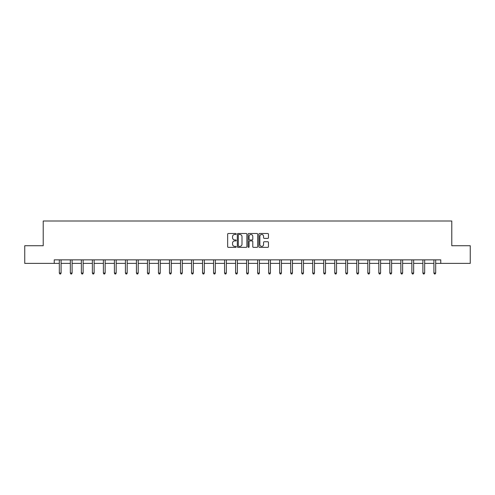 <?xml version="1.0" encoding="UTF-8"?>
<svg xmlns="http://www.w3.org/2000/svg" width="495" height="495" viewBox="0 0 495 495"><rect width="100%" height="100%" fill="white"/><g stroke="black" fill="none" stroke-linecap="round" stroke-linejoin="round"><path stroke-width="0.74" d="M236.202 233.987A0.483 0.483 0 0 0 235.713 233.498L228.35 233.498A0.693 0.693 0 0 0 227.657 234.191L227.657 246.671A0.693 0.693 0 0 0 228.35 247.364L235.713 247.364A0.483 0.483 0 0 0 236.202 246.875A0.483 0.483 0 0 0 235.713 246.392L234.76 246.392A2.221 2.221 0 0 1 232.545 244.171L232.545 243.132A2.221 2.221 0 0 1 234.76 240.917L235.713 240.917A0.483 0.483 0 0 0 236.202 240.428A0.483 0.483 0 0 0 235.713 239.945L234.76 239.945A2.221 2.221 0 0 1 232.545 237.73L232.545 236.684A2.221 2.221 0 0 1 234.76 234.469L235.713 234.469A0.483 0.483 0 0 0 236.202 233.987M267.758 238.386A0.693 0.693 0 0 0 268.451 237.693L268.451 234.191A0.693 0.693 0 0 0 267.758 233.498L259.578 233.498A0.693 0.693 0 0 0 258.885 234.191L258.885 246.671A0.693 0.693 0 0 0 259.578 247.364L267.758 247.364A0.693 0.693 0 0 0 268.451 246.671L268.451 242.439A0.693 0.693 0 0 0 267.758 241.746L264.256 241.746A0.693 0.693 0 0 0 263.563 242.439L263.563 244.536A1.856 1.856 0 0 1 261.713 246.392A1.856 1.856 0 0 1 259.856 244.536L259.856 236.325A1.856 1.856 0 0 1 261.713 234.469A1.856 1.856 0 0 1 263.563 236.325L263.563 237.693A0.693 0.693 0 0 0 264.256 238.386L267.758 238.386M54.233 263.383L24.75 263.383L24.75 245.73L43.22 245.73L43.22 221.011L451.78 221.011L451.78 245.73L470.25 245.73L470.25 263.383L440.767 263.383L440.767 259.85L54.233 259.85L54.233 263.383L59.32 263.383M246.894 234.191A0.693 0.693 0 0 0 246.201 233.498L238.021 233.498A0.693 0.693 0 0 0 237.328 234.191L237.328 246.671A0.693 0.693 0 0 0 238.021 247.364L246.201 247.364A0.693 0.693 0 0 0 246.894 246.671L246.894 234.191M248.799 233.498L256.979 233.498A0.693 0.693 0 0 1 257.672 234.191L257.672 246.671A0.693 0.693 0 0 1 256.979 247.364L253.477 247.364A0.693 0.693 0 0 1 252.784 246.671L252.784 241.61A0.693 0.693 0 0 0 252.091 240.917L249.771 240.917A0.693 0.693 0 0 0 249.078 241.61L249.078 246.875A0.483 0.483 0 0 1 248.589 247.364A0.483 0.483 0 0 1 248.106 246.875L248.106 234.191A0.693 0.693 0 0 1 248.799 233.498M61.089 263.383L70.34 263.383M72.103 263.383L81.353 263.383M83.123 263.383L92.373 263.383M94.137 263.383L103.393 263.383M105.157 263.383L114.407 263.383M116.177 263.383L125.427 263.383M127.19 263.383L136.441 263.383M138.21 263.383L147.46 263.383M149.224 263.383L158.48 263.383M160.244 263.383L169.494 263.383M171.264 263.383L180.514 263.383M182.278 263.383L191.528 263.383M193.297 263.383L202.548 263.383M204.311 263.383L213.568 263.383M215.331 263.383L224.582 263.383M226.345 263.383L235.601 263.383M237.365 263.383L246.615 263.383M248.385 263.383L257.635 263.383M259.399 263.383L268.655 263.383M270.418 263.383L279.669 263.383M281.432 263.383L290.689 263.383M292.452 263.383L301.703 263.383M303.472 263.383L312.722 263.383M314.486 263.383L323.736 263.383M325.506 263.383L334.756 263.383M336.52 263.383L345.776 263.383M347.539 263.383L356.79 263.383M358.559 263.383L367.81 263.383M369.573 263.383L378.824 263.383M380.593 263.383L389.843 263.383M391.607 263.383L400.863 263.383M402.627 263.383L411.877 263.383M413.647 263.383L422.897 263.383M424.661 263.383L433.911 263.383M435.68 263.383L440.767 263.383M238.782 234.469A0.483 0.483 0 0 0 238.299 234.952L238.299 245.91A0.483 0.483 0 0 0 238.782 246.392L239.79 246.392A2.221 2.221 0 0 0 242.006 244.171L242.006 236.684A2.221 2.221 0 0 0 239.79 234.469L238.782 234.469M252.784 236.356A1.856 1.856 0 0 0 250.934 234.506A1.856 1.856 0 0 0 249.078 236.356L249.078 239.252A0.693 0.693 0 0 0 249.771 239.945L252.091 239.945A0.693 0.693 0 0 0 252.784 239.252L252.784 236.356M61.182 259.85L61.139 259.955A0.705 0.705 0 0 0 61.089 260.221L61.089 273.073L59.32 273.073L59.32 260.221A0.705 0.705 0 0 0 59.27 259.955L59.227 259.85M61.089 273.073L60.557 273.989L59.852 273.989L59.32 273.073M72.196 259.85L72.152 259.955A0.705 0.705 0 0 0 72.103 260.221L72.103 273.073L70.34 273.073L70.34 260.221A0.705 0.705 0 0 0 70.29 259.955L70.247 259.85M72.103 273.073L71.577 273.989L70.865 273.989L70.34 273.073M83.216 259.85L83.172 259.955A0.705 0.705 0 0 0 83.123 260.221L83.123 273.073L81.353 273.073L81.353 260.221A0.705 0.705 0 0 0 81.304 259.955L81.26 259.85M83.123 273.073L82.591 273.989L81.885 273.989L81.353 273.073M94.229 259.85L94.192 259.955A0.705 0.705 0 0 0 94.137 260.221L94.137 273.073L92.373 273.073L92.373 260.221A0.705 0.705 0 0 0 92.324 259.955L92.28 259.85M94.137 273.073L93.611 273.989L92.905 273.989L92.373 273.073M105.249 259.85L105.206 259.955A0.705 0.705 0 0 0 105.157 260.221L105.157 273.073L103.393 273.073L103.393 260.221A0.705 0.705 0 0 0 103.337 259.955L103.3 259.85M105.157 273.073L104.624 273.989L103.919 273.989L103.393 273.073M116.269 259.85L116.226 259.955A0.705 0.705 0 0 0 116.177 260.221L116.177 273.073L114.407 273.073L114.407 260.221A0.705 0.705 0 0 0 114.357 259.955L114.314 259.85M116.177 273.073L115.644 273.989L114.939 273.989L114.407 273.073M127.283 259.85L127.24 259.955A0.705 0.705 0 0 0 127.19 260.221L127.19 273.073L125.427 273.073L125.427 260.221A0.705 0.705 0 0 0 125.377 259.955L125.334 259.85M127.19 273.073L126.664 273.989L125.953 273.989L125.427 273.073M138.303 259.85L138.26 259.955A0.705 0.705 0 0 0 138.21 260.221L138.21 273.073L136.441 273.073L136.441 260.221A0.705 0.705 0 0 0 136.391 259.955L136.348 259.85M138.21 273.073L137.678 273.989L136.973 273.989L136.441 273.073M149.317 259.85L149.28 259.955A0.705 0.705 0 0 0 149.224 260.221L149.224 273.073L147.46 273.073L147.46 260.221A0.705 0.705 0 0 0 147.411 259.955L147.368 259.85M149.224 273.073L148.698 273.989L147.993 273.989L147.46 273.073M160.337 259.85L160.293 259.955A0.705 0.705 0 0 0 160.244 260.221L160.244 273.073L158.48 273.073L158.48 260.221A0.705 0.705 0 0 0 158.425 259.955L158.388 259.85M160.244 273.073L159.712 273.989L159.006 273.989L158.48 273.073M171.35 259.85L171.313 259.955A0.705 0.705 0 0 0 171.264 260.221L171.264 273.073L169.494 273.073L169.494 260.221A0.705 0.705 0 0 0 169.445 259.955L169.401 259.85M171.264 273.073L170.732 273.989L170.026 273.989L169.494 273.073M182.37 259.85L182.327 259.955A0.705 0.705 0 0 0 182.278 260.221L182.278 273.073L180.514 273.073L180.514 260.221A0.705 0.705 0 0 0 180.458 259.955L180.421 259.85M182.278 273.073L181.745 273.989L181.04 273.989L180.514 273.073M193.39 259.85L193.347 259.955A0.705 0.705 0 0 0 193.297 260.221L193.297 273.073L191.528 273.073L191.528 260.221A0.705 0.705 0 0 0 191.478 259.955L191.435 259.85M193.297 273.073L192.765 273.989L192.06 273.989L191.528 273.073M204.404 259.85L204.367 259.955A0.705 0.705 0 0 0 204.311 260.221L204.311 273.073L202.548 273.073L202.548 260.221A0.705 0.705 0 0 0 202.498 259.955L202.455 259.85M204.311 273.073L203.785 273.989L203.08 273.989L202.548 273.073M215.424 259.85L215.381 259.955A0.705 0.705 0 0 0 215.331 260.221L215.331 273.073L213.568 273.073L213.568 260.221A0.705 0.705 0 0 0 213.512 259.955L213.475 259.85M215.331 273.073L214.799 273.989L214.094 273.989L213.568 273.073M226.438 259.85L226.401 259.955A0.705 0.705 0 0 0 226.345 260.221L226.345 273.073L224.582 273.073L224.582 260.221A0.705 0.705 0 0 0 224.532 259.955L224.489 259.85M226.345 273.073L225.819 273.989L225.114 273.989L224.582 273.073M237.458 259.85L237.414 259.955A0.705 0.705 0 0 0 237.365 260.221L237.365 273.073L235.601 273.073L235.601 260.221A0.705 0.705 0 0 0 235.546 259.955L235.509 259.85M237.365 273.073L236.833 273.989L236.127 273.989L235.601 273.073M248.478 259.85L248.434 259.955A0.705 0.705 0 0 0 248.385 260.221L248.385 273.073L246.615 273.073L246.615 260.221A0.705 0.705 0 0 0 246.566 259.955L246.522 259.85M248.385 273.073L247.853 273.989L247.147 273.989L246.615 273.073M259.491 259.85L259.454 259.955A0.705 0.705 0 0 0 259.399 260.221L259.399 273.073L257.635 273.073L257.635 260.221A0.705 0.705 0 0 0 257.586 259.955L257.542 259.85M259.399 273.073L258.873 273.989L258.167 273.989L257.635 273.073M270.511 259.85L270.468 259.955A0.705 0.705 0 0 0 270.418 260.221L270.418 273.073L268.655 273.073L268.655 260.221A0.705 0.705 0 0 0 268.599 259.955L268.562 259.85M270.418 273.073L269.886 273.989L269.181 273.989L268.655 273.073M281.525 259.85L281.488 259.955A0.705 0.705 0 0 0 281.432 260.221L281.432 273.073L279.669 273.073L279.669 260.221A0.705 0.705 0 0 0 279.619 259.955L279.576 259.85M281.432 273.073L280.906 273.989L280.201 273.989L279.669 273.073M292.545 259.85L292.502 259.955A0.705 0.705 0 0 0 292.452 260.221L292.452 273.073L290.689 273.073L290.689 260.221A0.705 0.705 0 0 0 290.633 259.955L290.596 259.85M292.452 273.073L291.92 273.989L291.215 273.989L290.689 273.073M303.565 259.85L303.522 259.955A0.705 0.705 0 0 0 303.472 260.221L303.472 273.073L301.703 273.073L301.703 260.221A0.705 0.705 0 0 0 301.653 259.955L301.61 259.85M303.472 273.073L302.94 273.989L302.235 273.989L301.703 273.073M314.579 259.85L314.542 259.955A0.705 0.705 0 0 0 314.486 260.221L314.486 273.073L312.722 273.073L312.722 260.221A0.705 0.705 0 0 0 312.673 259.955L312.63 259.85M314.486 273.073L313.96 273.989L313.255 273.989L312.722 273.073M325.599 259.85L325.555 259.955A0.705 0.705 0 0 0 325.506 260.221L325.506 273.073L323.736 273.073L323.736 260.221A0.705 0.705 0 0 0 323.687 259.955L323.65 259.85M325.506 273.073L324.974 273.989L324.268 273.989L323.736 273.073M336.612 259.85L336.575 259.955A0.705 0.705 0 0 0 336.52 260.221L336.52 273.073L334.756 273.073L334.756 260.221A0.705 0.705 0 0 0 334.707 259.955L334.663 259.85M336.52 273.073L335.994 273.989L335.288 273.989L334.756 273.073M347.632 259.85L347.589 259.955A0.705 0.705 0 0 0 347.539 260.221L347.539 273.073L345.776 273.073L345.776 260.221A0.705 0.705 0 0 0 345.72 259.955L345.683 259.85M347.539 273.073L347.007 273.989L346.302 273.989L345.776 273.073M358.652 259.85L358.609 259.955A0.705 0.705 0 0 0 358.559 260.221L358.559 273.073L356.79 273.073L356.79 260.221A0.705 0.705 0 0 0 356.74 259.955L356.697 259.85M358.559 273.073L358.027 273.989L357.322 273.989L356.79 273.073M369.666 259.85L369.623 259.955A0.705 0.705 0 0 0 369.573 260.221L369.573 273.073L367.81 273.073L367.81 260.221A0.705 0.705 0 0 0 367.76 259.955L367.717 259.85M369.573 273.073L369.047 273.989L368.336 273.989L367.81 273.073M380.686 259.85L380.643 259.955A0.705 0.705 0 0 0 380.593 260.221L380.593 273.073L378.824 273.073L378.824 260.221A0.705 0.705 0 0 0 378.774 259.955L378.731 259.85M380.593 273.073L380.061 273.989L379.356 273.989L378.824 273.073M391.7 259.85L391.663 259.955A0.705 0.705 0 0 0 391.607 260.221L391.607 273.073L389.843 273.073L389.843 260.221A0.705 0.705 0 0 0 389.794 259.955L389.751 259.85M391.607 273.073L391.081 273.989L390.376 273.989L389.843 273.073M402.72 259.85L402.676 259.955A0.705 0.705 0 0 0 402.627 260.221L402.627 273.073L400.863 273.073L400.863 260.221A0.705 0.705 0 0 0 400.808 259.955L400.771 259.85M402.627 273.073L402.095 273.989L401.389 273.989L400.863 273.073M413.74 259.85L413.696 259.955A0.705 0.705 0 0 0 413.647 260.221L413.647 273.073L411.877 273.073L411.877 260.221A0.705 0.705 0 0 0 411.828 259.955L411.784 259.85M413.647 273.073L413.115 273.989L412.409 273.989L411.877 273.073M424.753 259.85L424.71 259.955A0.705 0.705 0 0 0 424.661 260.221L424.661 273.073L422.897 273.073L422.897 260.221A0.705 0.705 0 0 0 422.848 259.955L422.804 259.85M424.661 273.073L424.135 273.989L423.423 273.989L422.897 273.073M435.773 259.85L435.73 259.955A0.705 0.705 0 0 0 435.68 260.221L435.68 273.073L433.911 273.073L433.911 260.221A0.705 0.705 0 0 0 433.861 259.955L433.818 259.85M435.68 273.073L435.148 273.989L434.443 273.989L433.911 273.073"/></g></svg>
